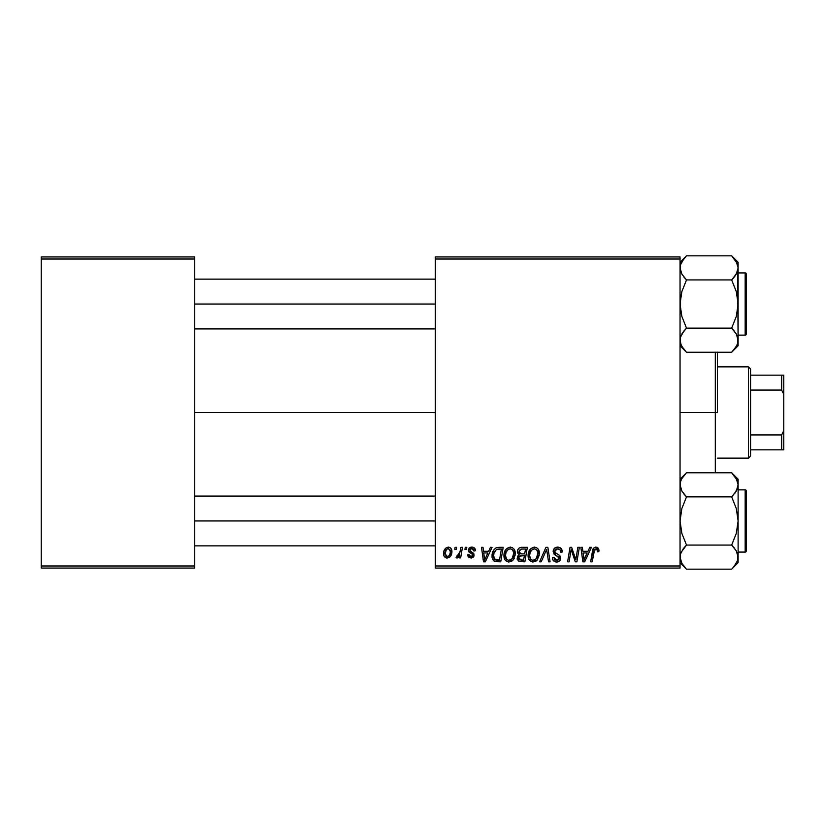 <?xml version="1.0" encoding="UTF-8"?>
<svg xmlns="http://www.w3.org/2000/svg" width="825" height="825" viewBox="0 0 825 825"><rect width="100%" height="100%" fill="white"/><g stroke="black" fill="none" stroke-linecap="round" stroke-linejoin="round"><path stroke-width="1.24" d="M194.731 412.5L435.311 412.5L194.731 412.5M435.311 568.054L680.048 568.054L680.048 565.981L435.311 565.981L435.311 259.019L680.048 259.019L680.048 565.981L680.048 256.946L435.311 256.946L680.048 256.946L680.048 259.019L435.311 259.019L435.311 256.946L435.311 565.981L680.048 565.981L680.048 568.054L435.311 568.054L435.311 565.981L435.311 568.054M460.927 547.315L459.412 554.39L458.112 556.143L456.658 556.029L456.545 557.937L457.916 557.783L459.525 555.689L459.143 557.865L460.67 557.865L462.454 547.315L460.927 547.315L460.164 551.533L456.05 557.679L457.081 558.061L459.525 555.689L459.143 557.865L460.67 557.865L462.454 547.315L460.927 547.315M465.29 547.315L464.939 549.388L466.486 549.388L466.806 547.315L465.29 547.315L464.939 549.388L466.486 549.388L466.806 547.315L465.29 547.315M498.898 547.315L495.712 548.048L493.742 549.997L492.319 553.42L492.205 557.648L492.721 559.34L494.845 561.495L500.734 561.825L503.188 547.315L496.567 547.656C493.474 549.44 491.978 552.183 492.071 555.885C491.886 558.597 492.958 560.515 495.268 561.639L500.734 561.825L503.188 547.315L498.898 547.315M510.273 547.119L506.385 548.873L504.034 554.101L505.086 559.928L508.386 561.99L511.376 561.433L512.861 560.299L515.161 555.112L514.202 549.398L512.428 547.656L510.273 547.119C506.024 548.13 503.92 550.945 503.941 555.555C503.848 559.237 505.519 561.392 508.963 562.021L513.274 559.824L515.254 553.4C515.274 549.821 513.614 547.728 510.273 547.119L510.551 547.13M534.404 547.119L530.527 548.873L528.165 554.101L528.32 557.834L529.227 559.928L532.517 561.99L535.507 561.433L536.993 560.299L539.292 555.112L538.333 549.398L536.559 547.656L534.404 547.119C530.166 548.13 528.052 550.945 528.083 555.555C527.979 559.237 529.65 561.392 533.094 562.021L537.405 559.824L539.395 553.4C539.416 549.821 537.756 547.728 534.404 547.119L534.683 547.13M557.71 547.119L554.493 548.264L553.173 550.956L554.091 554.163L559.164 557.896L558.422 559.835L556.421 560.309L554.699 559.618L553.915 557.339L552.399 557.494L553.07 560.196L555.803 561.959L559.556 561.01L560.67 557.7L559.36 555.287L555.06 552.523L554.905 550.213L556.05 549.13L558.391 548.883L560.092 549.749L560.701 552.214L562.207 552.038L561.175 548.439L557.71 547.119C554.947 547.243 553.431 548.666 553.152 551.389L556.019 555.452L558.628 556.958L559.185 558.257L556.689 560.319L553.915 557.339L552.389 557.813C552.595 560.453 554.008 561.856 556.638 562.021C559.154 561.938 560.505 560.649 560.701 558.164L558.989 554.988L555.06 552.523L554.668 551.255L557.607 548.821L560.309 550.079L560.701 552.214L562.207 552.038C562.258 548.924 560.752 547.284 557.71 547.119M598.971 550.327L598.599 548.512L597.228 547.315L595.268 547.202L593.443 548.398L590.659 561.825L592.185 561.825L594.66 549.368L596.558 548.945L597.382 549.914L597.331 551.832L598.837 551.647L598.971 550.327L596.001 547.119C593.814 547.47 592.628 548.831 592.453 551.193L590.659 561.825L592.185 561.825L593.928 551.554L595.908 548.821L597.465 550.574L597.331 551.832L598.837 551.647L598.971 550.327M589.803 547.315L588.019 551.275L582.863 551.275L582.378 547.315L580.862 547.315L582.852 561.825L584.698 561.825L591.442 547.315L589.803 547.315L588.019 551.275L582.863 551.275L582.378 547.315L580.862 547.315L582.852 561.825L584.698 561.825L591.442 547.315L589.803 547.315M577.84 547.315L575.819 559.608L571.632 547.315L570.044 547.315L567.59 561.825L569.116 561.825L571.137 549.512L575.293 561.825L576.881 561.825L579.367 547.315L577.84 547.315L575.819 559.608L571.632 547.315L570.044 547.315L567.59 561.825L569.116 561.825L571.137 549.512L575.293 561.825L576.881 561.825L579.367 547.315L577.84 547.315M545.933 547.315L539.591 561.825L541.21 561.825L546.655 549.388L548.553 561.825L550.079 561.825L547.852 547.315L545.933 547.315L539.591 561.825L541.21 561.825L546.655 549.388L548.553 561.825L550.079 561.825L547.852 547.315L545.933 547.315M521.513 547.315L519.121 548.099L517.636 550.151L517.43 552.74L519.142 554.761L517.605 556.215L517.244 559.329L519.142 561.588L524.875 561.825L527.33 547.315L521.513 547.315C518.904 547.645 517.512 549.151 517.337 551.832L519.142 554.761L517.141 558.298L519.142 561.588L524.875 561.825L527.33 547.315L521.08 547.336M490.442 547.315L488.658 551.275L483.502 551.275L483.017 547.315L481.501 547.315L483.491 561.825L485.337 561.825L492.071 547.315L490.442 547.315L488.658 551.275L483.502 551.275L483.017 547.315L481.501 547.315L483.491 561.825L485.337 561.825L492.071 547.315L490.442 547.315M475.478 550.698L473.952 547.625L471.539 547.13L469.404 547.882L468.383 549.533L468.497 551.213L472.395 554.266L472.642 555.431L470.652 556.71L469.064 554.668L467.558 554.854L468.301 556.999L471.601 558.02L474.035 555.957L473.684 553.462L470.002 550.78L470.446 548.831L472.869 548.687L473.963 551.079L475.478 550.698C475.375 548.408 474.169 547.212 471.869 547.119L468.311 550.182L469.074 552.1L472.498 554.431L472.642 555.287L471.065 556.741L469.064 554.668L467.558 554.854L470.993 558.061L474.158 555.05L469.817 550.058L471.797 548.439L473.963 551.079L475.478 550.698M455.111 547.315L454.761 549.388L456.308 549.388L456.617 547.315L455.111 547.315L454.761 549.388L456.308 549.388L456.617 547.315L455.111 547.315M448.315 547.119L445.706 548.151L443.86 551.44L444.025 555.978L446.346 557.978L449.831 557.03L451.667 553.606L451.44 549.068L449.821 547.439L448.315 547.119C445.088 547.934 443.52 550.11 443.613 553.647C443.541 556.205 444.716 557.669 447.129 558.061C450.46 557.257 452.048 555.008 451.904 551.327C451.904 548.842 450.708 547.439 448.315 547.119M41.25 568.054L194.731 568.054L194.731 565.981L41.25 565.981L41.25 259.019L194.731 259.019L194.731 565.981L194.731 256.946L41.25 256.946L194.731 256.946L194.731 259.019L41.25 259.019L41.25 256.946L41.25 565.981L194.731 565.981L194.731 568.054L41.25 568.054L41.25 565.981L41.25 568.054M583.605 556.617L583.079 552.967L587.194 552.967L583.987 560.237L583.079 552.967L587.194 552.967L583.914 559.329M594.196 550.275L594.402 549.749M597.444 550.244L597.455 550.894M575.561 558.618L575.273 557.628M571.312 550.223L571.508 550.935M562.155 551.079L562 550.141M554.864 554.792L556.019 555.452M557.349 556.163L557.999 556.535M559.061 557.535L559.185 558.071M560.257 556.359L559.701 555.607M558.288 554.555L557.638 554.183M557.174 553.936L556.06 553.317M545.428 552.337L545.676 551.75M545.768 551.533L546.202 550.492M546.862 551.286L547.006 552.234M529.258 550.646L528.938 551.296M535.507 561.433L536.539 560.732M534.858 559.866L532.733 560.299L530.939 559.422L529.588 555.71C529.495 552.09 531.063 549.79 534.301 548.821C536.704 549.275 537.9 550.78 537.879 553.327L536.219 558.711L533.146 560.319C530.712 559.845 529.526 558.308 529.588 555.71L530.207 552.348L532.166 549.574L534.703 548.842L536.766 549.986L537.838 552.533L537.529 556.174L536.219 558.711L534.033 560.206M521.936 549.017L525.515 549.007L524.679 553.915L521.482 553.915L518.842 551.873L521.194 549.089L525.515 549.007L524.679 553.915L520.523 553.843L519.1 553.039L519.307 550.254L522.308 549.007M519.513 559.928L518.657 558.236L519.482 556.205L524.391 555.607L523.627 560.134L521.049 560.134L518.698 557.679L520.039 555.885L524.391 555.607L523.627 560.134L519.327 559.804M520.039 555.885L520.658 555.71M505.127 550.646L504.807 551.296M503.972 554.823L503.941 555.555M513.769 559.133L514.202 558.391M515.233 554.256L515.254 553.4M510.727 559.866L508.602 560.299L506.808 559.422L505.457 555.71C505.364 552.09 506.932 549.79 510.17 548.821C512.572 549.275 513.769 550.78 513.748 553.327L512.077 558.711L509.015 560.319C506.581 559.845 505.395 558.308 505.457 555.71L506.065 552.348L508.035 549.574L510.17 548.821L512.346 549.697L513.707 552.533L513.397 556.174L512.077 558.711L509.902 560.206M484.234 556.617L483.718 552.967L487.833 552.967L484.615 560.237L483.718 552.967L487.833 552.967L484.615 560.237L484.461 558.432M493.742 560.773L494.453 561.299M497.3 560.134L495.402 559.886L493.577 555.978C493.484 551.708 495.433 549.378 499.434 549.007L501.373 549.007L499.496 560.134L494.484 559.216L493.587 556.555L493.989 553.049L496.217 549.708L501.373 549.007L499.496 560.134L496.815 560.123M473.498 549.233L471.446 548.46M470.817 551.543L471.58 551.977M473.385 553.111L473.839 553.709M473.787 556.566L473.241 557.257M471.25 553.493L470.116 552.853M470.57 547.284L471.219 547.161M473.292 547.326L473.952 547.625M474.519 548.068L475.272 549.275M459.412 554.39L459.092 555.05M451.667 553.606L451.853 552.482M446.438 556.566L445.118 553.915L446.387 549.543L448.305 548.439L450.398 551.492C450.543 554.153 449.47 555.906 447.191 556.741L445.118 553.647C445.026 551.059 446.088 549.316 448.305 548.439L450.213 550.028L450.233 553.163L448.738 556.132L446.212 556.442M530.021 558.102L529.763 557.329M505.89 558.102L505.632 557.329M493.907 558.236L493.752 557.69M496.217 549.708L497.228 549.264M717.379 352.141L717.379 412.5L715.306 412.5L715.306 472.766L715.306 412.5L680.048 412.5L715.306 412.5L715.306 352.234L715.306 412.5L717.379 412.5L717.379 352.234M681.099 344.881L680.048 340.178L680.522 343.324L680.512 337.064L683.904 331L681.863 333.95L686.503 328.133L731.662 328.133L736.302 333.95L738.117 340.178L737.653 337.033L737.653 343.293L736.323 346.366L731.662 352.234L686.503 352.234L681.863 346.407L680.522 343.344L680.512 337.064L683.255 331.836M683.667 349.058L680.048 345.768L686.503 352.234L731.662 352.234L732.27 351.605M737.643 264.712L738.117 267.877L738.117 262.288L731.662 255.833L736.302 261.649L738.117 267.877L736.323 274.065L731.662 279.933L686.503 279.933L681.863 274.106L680.522 271.043L680.512 264.763L681.842 261.69L686.503 255.833L731.662 255.833L737.055 263.134M732.435 328.917L736.302 333.95L738.117 340.178L738.117 304.033L736.312 316.439L731.662 328.133L686.503 328.133L681.852 316.418L680.522 310.293L680.522 297.732L681.852 291.617L686.503 279.933L731.662 279.933L736.323 291.637L738.117 304.033L738.117 262.288L731.662 255.833L686.503 255.833L685.895 256.451M685.74 328.917L683.904 331L686.503 328.133L681.852 316.418L680.048 304.033L681.852 291.617L686.503 279.933L681.863 274.106L680.048 267.877L680.522 271.023L680.512 264.763L683.956 258.637M685.74 279.139L683.915 277.066M736.993 272.755L732.435 279.139L734.91 276.22M745.171 272.92L745.171 335.136A1.248 1.248 0 0 0 746.419 333.898L746.419 274.158A1.248 1.248 0 0 0 745.171 272.92L738.117 272.92L745.171 272.92A1.248 1.248 0 0 1 746.419 274.158L746.419 333.898A1.248 1.248 0 0 1 745.171 335.136L745.171 272.92M738.117 335.136L745.171 335.136L738.117 335.136M681.502 273.436L681.202 272.817M736.673 262.319L736.952 262.897M737.055 344.922L734.209 349.418M680.522 337.012L681.172 335.301M683.904 349.357L681.223 345.159M731.662 352.234L738.117 345.768L738.117 340.178L737.653 343.324M738.117 345.768L737.643 271.043M732.487 351.388L734.333 349.264M731.662 255.833L734.508 258.998M732.435 279.139L734.25 277.066L731.662 279.933L736.323 291.637L738.117 304.033L736.312 316.439L731.662 328.133L734.26 331M685.688 256.668L683.832 258.792M435.311 304.033L194.731 304.033L435.311 304.033M737.055 335.435L737.643 337.012M681.12 272.621L680.522 271.043M746.419 277.066L746.419 274.735M746.419 333.321L746.419 330.99M736.952 345.159L736.271 346.469M681.223 262.897L681.904 261.597M194.731 520.967L435.311 520.967L194.731 520.967M683.667 566.002L686.503 569.167L731.662 569.167L686.503 569.167L680.048 562.712L686.503 569.167L681.863 563.351L680.048 557.123L680.512 560.237L680.512 554.008L683.255 548.78M737.643 481.656L738.117 484.822L738.117 479.232L731.662 472.766L736.302 478.593L738.117 484.822L736.323 491.009L731.662 496.867L686.503 496.867L681.863 491.05L680.522 487.988L680.512 481.707L681.842 478.634L686.503 472.766L731.662 472.766L737.055 480.078M732.435 545.861L736.302 550.894L738.117 557.123L737.653 553.977L737.653 560.237L736.323 563.31L732.27 568.549M681.172 552.245L686.503 545.067L731.662 545.067L736.302 550.894L738.117 557.123L738.117 520.967L736.312 533.383L731.662 545.067L686.503 545.067L681.852 533.363L680.048 520.967L681.852 508.561L686.503 496.867L731.662 496.867L736.323 508.582L738.117 520.967L738.117 479.232L731.662 472.766L686.503 472.766L685.895 473.395M685.74 496.083L681.863 491.05L680.048 484.822L680.522 487.967L680.512 481.707L681.842 478.634L685.688 473.612M732.435 496.083L736.312 491.03L731.662 496.867L736.323 508.582L738.117 520.967L738.117 484.822L737.653 487.936L734.91 493.164M745.171 489.864L745.171 552.08A1.248 1.248 0 0 0 746.419 550.842L746.419 491.102A1.248 1.248 0 0 0 745.171 489.864L738.117 489.864L745.171 489.864A1.248 1.248 0 0 1 746.419 491.102L746.419 550.842A1.248 1.248 0 0 1 745.171 552.08L745.171 489.864M738.117 552.08L745.171 552.08L738.117 552.08M681.502 490.38L681.202 489.761M737.643 487.988L736.993 489.699M736.673 479.263L736.312 478.613M737.643 560.288L734.209 566.363M686.503 569.167L681.863 563.351L680.522 560.288L680.522 553.957M731.662 569.167L738.117 562.712L738.117 557.123L737.653 560.237M738.117 562.712L738.117 520.967L736.312 533.383L731.662 545.067L734.425 548.151M732.487 568.332L734.333 566.208M731.662 472.766L734.508 475.942M736.952 479.841L736.323 478.634M685.74 545.861L683.915 547.934L686.503 545.067L681.852 533.363L680.048 520.967L681.852 508.561L686.503 496.867L683.904 494M737.055 552.379L737.643 553.957M681.12 561.866L680.522 560.288M681.12 489.565L680.522 487.988M746.419 494.01L746.419 491.679M746.419 550.265L746.419 547.934M736.952 562.103L736.271 563.403M748.492 366.867L750.564 368.95L750.564 375.169L750.564 368.95L748.492 366.867L717.379 366.867L748.492 366.867L748.492 458.133L717.379 458.133L748.492 458.133L748.492 366.867M750.564 456.05L748.492 458.133L750.564 456.05L750.564 449.831L750.564 456.05M750.564 390.07L750.564 434.93L750.564 375.169L750.564 390.07L781.677 390.07L783.75 394.422L783.75 430.578L781.677 434.93L750.564 434.93L750.564 449.831L750.564 434.93L781.677 434.93L781.677 449.831L783.75 449.831L783.75 430.578L783.75 449.831L781.677 449.831L781.677 434.93L783.75 430.578L783.75 375.169L750.564 375.169L781.677 375.169L781.677 390.07L781.677 375.169L783.75 375.169L783.75 394.422L781.677 390.07L750.564 390.07M750.564 449.831L781.677 449.831L750.564 449.831M680.048 262.288L686.503 255.833M435.311 328.917L194.731 328.917M435.311 279.139L194.731 279.139M194.731 496.083L435.311 496.083M194.731 545.861L435.311 545.861M680.048 479.232L686.503 472.766"/></g></svg>
